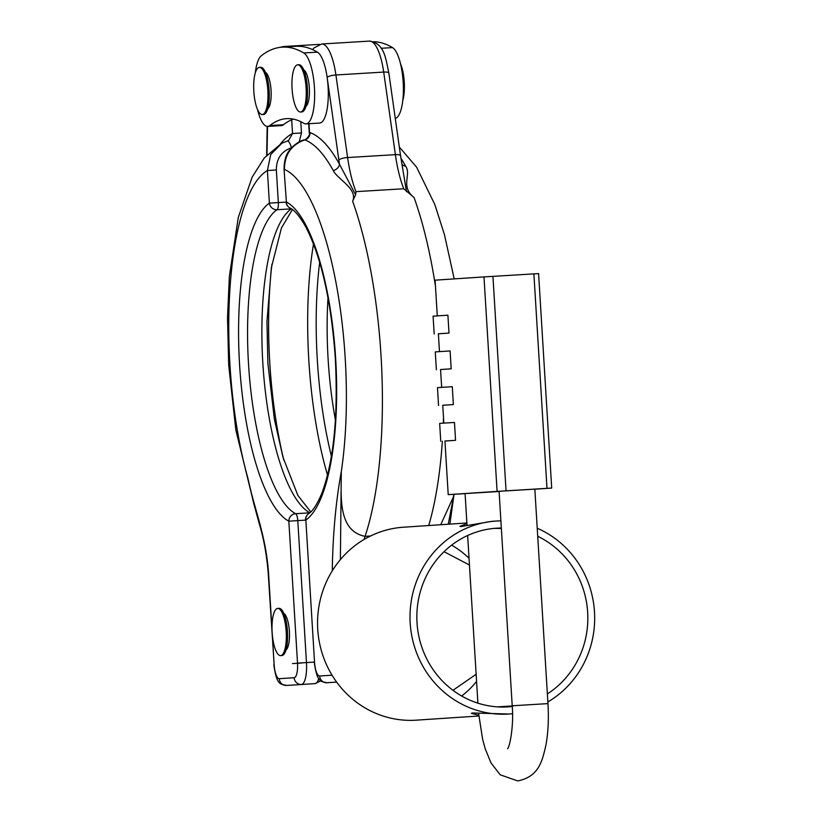 <?xml version="1.0" encoding="UTF-8"?>
<svg xmlns="http://www.w3.org/2000/svg" width="822" height="822" viewBox="0 0 822 822"><rect width="100%" height="100%" fill="white"/><g stroke="black" fill="none" stroke-linecap="round" stroke-linejoin="round"><path stroke-width="1.23" d="M297.656 64.825A23.633 7.028 86.5 0 1 297.667 64.825A23.633 7.028 86.5 0 1 306.113 87.975A23.633 7.028 86.5 0 1 300.544 112.008A23.633 7.028 86.5 0 1 300.523 112.018A23.633 7.028 86.5 0 1 292.077 88.868A23.633 7.028 86.5 0 1 297.656 64.825L298.951 64.753A23.633 7.028 86.5 0 1 298.951 64.753A23.633 7.028 86.5 0 1 307.397 87.892A23.633 7.028 86.5 0 1 301.828 111.936A23.633 7.028 86.5 0 1 301.818 111.936A23.633 7.028 86.5 0 1 301.808 111.936L300.523 112.018M400.561 63.911A23.633 7.028 86.5 0 1 402.78 100.49M262.269 114.556A23.633 7.028 -93.5 0 0 262.28 114.556L263.564 114.484A23.633 7.028 -93.5 0 0 263.574 114.484A23.633 7.028 -93.5 0 0 263.564 114.484A23.633 7.028 -93.5 0 0 269.143 90.441A23.633 7.028 -93.5 0 0 260.697 67.291A23.633 7.028 -93.5 0 0 260.687 67.291L259.413 67.373A23.633 7.028 -93.5 0 0 259.403 67.373A23.633 7.028 -93.5 0 0 253.823 91.417A23.633 7.028 -93.5 0 0 262.269 114.556A23.633 7.028 -93.5 0 0 267.859 90.523A23.633 7.028 -93.5 0 0 259.413 67.373M500.896 520.871A96.698 92.321 86.2 0 0 496.437 521.025A96.698 92.321 86.2 0 0 495.923 521.056A96.698 92.321 86.2 0 0 410.209 623.395A96.698 92.321 86.2 0 0 508.243 714.051A96.698 92.321 86.2 0 0 508.767 714.02L472.465 712.972L471.355 713.352L478.764 715.232M466.927 523.655L459.909 526.337L461.06 526.553L492.193 521.302M466.886 522.987L403.468 527.21A96.698 92.321 86.2 0 0 317.754 629.549A96.698 92.321 86.2 0 0 415.788 720.206A96.698 92.321 86.2 0 0 416.312 720.164L478.846 716.003M293.485 119.149A286.498 85.2 -93.5 0 0 291.697 119.827A286.498 85.2 -93.5 0 0 283.456 124.739A35.808 10.645 86.5 0 1 281.381 125.602A35.808 10.645 86.5 0 1 281.36 125.602A35.808 10.645 86.5 0 1 281.34 125.602M255.303 72.942A35.808 10.645 86.5 0 1 261.273 55.804A358.125 106.5 86.5 0 1 282.275 47.152A358.125 106.5 86.5 0 1 303.78 52.968A35.808 10.645 86.5 0 1 314.59 91.026A35.808 10.645 86.5 0 1 305.979 123.886A35.808 10.645 86.5 0 1 305.969 123.886A35.808 10.645 86.5 0 1 303.811 123.3A286.498 85.2 -93.5 0 0 286.611 118.645A286.498 85.2 -93.5 0 0 269.811 125.561A35.808 10.645 86.5 0 1 267.725 126.424A35.808 10.645 86.5 0 1 267.705 126.424A35.808 10.645 86.5 0 1 257.522 109.521M310.11 132.599A7.162 6.782 -69.4 0 1 304.798 139.884L306.174 139.062C308.969 136.236 309.997 134.233 309.257 133.061L310.11 132.599A229.194 68.154 86.5 0 1 339.486 164.246A78.789 23.427 86.5 0 1 338.839 159.941L327.146 77.371A35.808 10.645 86.5 0 1 319.635 123.053A35.808 10.645 86.5 0 1 319.614 123.053A35.808 10.645 86.5 0 1 319.594 123.053L305.969 123.886M277.723 608.424A23.633 7.028 -93.5 0 0 272.144 632.457A23.633 7.028 -93.5 0 0 280.59 655.607A23.633 7.028 -93.5 0 0 280.61 655.607A23.633 7.028 -93.5 0 0 286.179 631.573A23.633 7.028 -93.5 0 0 277.733 608.424A23.633 7.028 -93.5 0 0 277.723 608.424L279.018 608.342A23.633 7.028 -93.5 0 0 279.007 608.342A23.633 7.028 -93.5 0 1 287.464 631.491A23.633 7.028 -93.5 0 1 281.895 655.535A23.633 7.028 -93.5 0 0 281.884 655.535A23.633 7.028 -93.5 0 0 281.895 655.535L280.59 655.607M508.767 714.02A96.698 92.321 86.2 0 0 512.507 713.691M547.853 701.947A96.698 92.321 86.2 0 0 594.491 611.948A96.698 92.321 86.2 0 0 537.228 528.248M501.338 528.022A89.526 85.478 86.2 0 0 496.878 528.176A89.526 85.478 86.2 0 0 496.396 528.207A89.526 85.478 86.2 0 0 417.031 622.963A89.526 85.478 86.2 0 0 507.811 706.899A89.526 85.478 86.2 0 0 508.284 706.869A89.526 85.478 86.2 0 0 512.25 706.509M461.666 696.008A89.526 85.478 86.2 0 0 476.575 681.417M469.043 558.313A89.526 85.478 86.2 0 0 451.627 545.14M501.358 528.464L494.269 528.371M547.36 693.922A89.526 85.478 86.2 0 0 587.668 612.359A89.526 85.478 86.2 0 0 537.722 536.273M506.136 706.982L512.229 706.129M333.527 568.845L332.304 568.927C332.91 533.704 335.91 501.256 341.294 471.602L340.39 559.587M400.92 158.214A222.176 66.068 86.5 0 1 405.626 166.178C411.75 174.696 399.841 186.234 414.072 197.527L403.766 188.752L355.988 191.649L355.607 194.742L352.638 201.256C358.032 188.762 337.4 179.206 333.27 170.565A222.176 66.068 -93.5 0 0 304.798 139.884C291.378 144.703 284.576 154.536 284.391 169.394A194.105 57.725 -93.5 0 1 341.294 471.602C341.366 494.618 337.154 530.827 365.06 536.345A42.97 12.782 -93.5 0 0 364.167 539.407M440.726 524.724L453.354 497.022L453.97 494.299M448.226 524.231L453.98 494.577M333.27 170.565A7.162 5.785 -28.7 0 0 339.486 164.246L355.607 194.742M369.458 41.1A42.97 12.782 -93.5 0 0 369.438 41.1C384.501 43.494 385.456 57.519 388.847 73.055A7.162 1.778 171.9 0 0 383.699 72.079A42.97 12.782 -93.5 0 0 369.458 41.1L321.669 43.998A42.97 12.782 86.5 0 1 321.669 43.998A42.97 12.782 86.5 0 1 335.91 74.977L347.603 157.547L395.382 154.649L383.699 72.079L335.91 74.977A7.162 1.778 -8.1 0 0 327.146 77.371A35.808 10.645 -93.5 0 0 317.436 52.146L303.78 52.968M284.073 169.414L286.385 201.996A161.872 48.138 86.5 0 1 335.643 358.382A161.872 48.138 86.5 0 1 305.846 520.038A7.162 6.73 55.1 0 1 308.569 513.75C309.925 512.774 314.826 509.979 321.844 493.272C333.845 460.731 338.315 415.418 335.253 357.323C331.102 300.575 321.268 257.091 305.774 226.882C296.68 210.905 291.399 208.726 289.919 207.935A7.162 6.73 -62.6 0 1 286.385 201.996L284.073 169.414C284.114 160.68 286.005 154.217 289.745 150.036C292.601 145.669 300.831 140.141 304.407 139.853M406.5 191.66L400.54 155.625A7.162 1.778 171.9 0 0 395.382 154.649A71.627 21.3 86.5 0 0 403.766 188.752M405.626 166.178A7.162 5.785 -28.7 0 1 401.927 164.236M373.691 41.717A358.125 106.5 86.5 0 1 392.515 47.594A35.808 10.645 86.5 0 1 403.294 84.717A35.808 10.645 86.5 0 1 395.269 118.419M309.832 512.774A154.711 46.011 86.5 0 1 262.835 363.19A154.711 46.011 86.5 0 1 291.337 208.86A7.162 2.127 -93.5 0 0 291.389 208.809M300.79 121.677L301.489 132.969L299.198 141.918M291.687 147.683L291.43 147.755C281.381 151.392 276.346 158.8 276.346 169.969L267.397 170.524L270.715 154.536L281.915 143.192L287.238 141.055A7.162 2.086 -105.6 0 1 287.371 141.004L281.925 143.192M286.005 649.935A18.618 5.538 -93.5 0 0 289.395 631.399A18.618 5.538 -93.5 0 0 283.785 613.407M254.234 505.325L247.782 477.818C254.522 509.907 265.855 534.937 268.547 573.17L272.051 630.525M253.464 502.437L247.782 477.818A194.105 57.725 -93.5 0 1 267.397 170.524L269.39 203.126A161.872 48.138 86.5 0 0 239.582 364.773A161.872 48.138 86.5 0 0 288.841 521.169L297.523 663.128A14.323 4.264 -93.5 0 1 294.142 677.708L279.264 678.695A14.323 4.264 -93.5 0 1 274.147 664.679L272.298 634.44M287.484 140.973L288.563 140.521L292.54 133.524L291.697 119.827M301.489 132.969L292.54 133.524A229.194 68.154 86.5 0 0 280.333 144.076M291.43 147.755A7.162 2.086 -105.6 0 0 287.371 141.004L288.491 140.562M253.453 502.427L259.485 524.518C263.841 538.944 266.749 555.169 268.219 573.191L268.547 573.17M282.275 47.152L295.92 46.32A358.125 106.5 86.5 0 1 317.436 52.146M265.465 72.357A18.618 5.538 86.5 0 1 271.065 90.348A18.618 5.538 86.5 0 1 267.674 108.884M303.719 69.808A18.618 5.538 86.5 0 1 309.329 87.8A18.618 5.538 86.5 0 1 305.938 106.336M469.454 565.033L444.034 551.696M452.963 690.285L476.133 674.276M444.938 441.044L455.563 440.315L444.938 441.024L448.216 494.639L497.094 491.392L483.983 276.911L538.585 273.603L551.706 488.073L534.845 489.203M440.746 441.27L439.657 423.392L441.27 423.279L454.474 422.446L455.563 440.315M442.75 405.297L453.374 404.568L442.75 405.277L443.839 423.114M438.558 405.523L437.468 387.655L439.082 387.532L452.285 386.7L453.374 404.568M440.561 369.551L451.196 368.821L440.561 369.53L441.661 387.368M436.369 369.777L435.28 351.908L436.893 351.785L450.096 350.953L451.196 368.821M438.383 333.804L449.007 333.074L438.383 333.783L439.472 351.621M434.191 334.03L433.091 316.162L434.715 316.038L447.908 315.206L449.007 333.074M534.834 489.131L499.088 491.32L512.209 705.79L547.955 703.611L534.834 489.131M499.098 491.494L465.088 493.58L467.04 525.474M437.283 315.874L435.095 280.168L483.983 276.911M465.088 493.632L448.216 494.639M497.094 491.392L547 488.35L533.889 273.88M547 488.35L551.706 488.073M506.054 490.837L492.933 276.356M335.417 420.032A160.629 47.768 86.5 0 1 328.132 359.409A160.629 47.768 86.5 0 1 328.009 297.78M352.638 201.256A222.752 66.243 86.5 0 1 365.06 536.345L370.465 536.016M336.65 682.096L326.899 682.743A21.485 6.391 86.5 0 1 326.899 682.743A7.162 6.843 -93.8 0 1 319.645 676.013L332.047 675.181M428.724 525.525A222.752 66.243 -93.5 0 0 442.359 441.188M443.325 423.145A222.752 66.243 -93.5 0 0 443.51 417.73M435.475 286.262A222.752 66.243 -93.5 0 0 414.072 197.527M314.528 661.998L305.846 520.038L314.528 661.998A14.323 4.264 -93.5 0 0 319.645 676.013M332.407 570.602L332.304 568.927M309 123.701L309.545 132.506A7.162 6.843 -93.8 0 1 304.52 139.843M338.839 159.941A7.162 1.778 -8.1 0 1 347.603 157.547A71.627 21.3 -93.5 0 0 355.988 191.649M392.515 47.594L381.172 48.282M291.45 208.85A7.162 6.73 55.1 0 1 291.337 208.86L277.024 209.723A154.711 46.011 -93.5 0 0 248.532 364.218A154.711 46.011 -93.5 0 0 295.612 513.688L309.76 512.836M276.346 169.969L278.339 202.572L269.39 203.126A7.162 6.73 -124.9 0 0 277.024 209.723A7.162 2.127 -93.5 0 0 278.339 202.572L286.077 202.099M305.527 520.141L297.79 520.614A7.162 2.127 -93.5 0 0 295.612 513.688A7.162 6.73 117.4 0 0 288.841 521.169L297.79 520.614L306.472 662.573L314.21 662.1M300.256 684.592A7.162 6.843 -93.8 0 1 300.225 684.603A7.162 6.843 -93.8 0 1 300.184 684.603A21.485 6.391 -93.5 0 0 300.184 684.603A21.485 6.391 -93.5 0 0 300.174 684.603L286.529 685.435A21.485 6.391 86.5 0 1 286.518 685.435A7.162 6.843 -93.8 0 1 279.264 678.695M267.53 126.434L267.006 154.865M319.542 44.357L283.415 46.546A42.97 12.782 86.5 0 1 285.46 46.957M320.909 680.811L315.103 683.606A7.162 6.843 -93.8 0 1 315.062 683.616A21.485 6.391 -93.5 0 0 318.782 678.561M297.523 663.128L306.472 662.573A21.485 6.391 86.5 0 1 301.407 684.438A7.162 6.843 -93.8 0 1 294.142 677.708M268.219 573.191L274.147 664.679M301.448 663.025L292.498 663.58M271.948 264.15A189.81 56.441 -93.5 0 0 283.837 460.186M327.536 475.178A189.81 56.441 86.5 0 1 313.511 243.99M319.666 262.3A183.892 54.684 -93.5 0 0 331.42 456.261M283.456 124.739L269.811 125.561M513.339 705.903L497.289 706.858M281.36 125.602L267.705 126.424M321.669 43.998L313.778 48.097L312.596 49.618M491.669 521.343L495.923 521.056M454.206 278.894L444.445 234.65L434.869 204.647L416.631 167.226L399.317 147.015M454.042 494.299L449.881 524.117M314.199 662.018C317.292 683.955 321.31 681.078 326.899 682.743M309.257 133.061L308.682 123.721M308.569 513.75A7.162 7.162 0 0 0 305.517 520.059M286.066 202.017A7.162 7.162 0 0 0 289.919 207.935M400.54 155.625L388.847 73.055M281.473 143.439L264.345 157.886L252.149 177.1L238.288 217.511L229.379 276.346L227.509 317.456L228.701 365.081L235.832 429.947L254.419 505.992M267.191 126.413L266.657 155.245M279.901 47.388L283.415 46.546M273.818 664.7C276.911 686.637 280.929 683.77 286.518 685.435M300.225 684.603L315.103 683.606M292.427 209.538L281.463 227.9L271.394 267.551L266.965 321.474L267.88 363.273L274.384 419.261L283.025 457.412L297.862 495.389L310.767 511.921M507.616 748.77C509.938 746.376 513.914 725.158 512.209 705.79M478.589 713.291L482.596 739.163L485.227 748.842L490.991 762.908L500.208 774.807L517.634 780.9M477.901 703.159L467.646 535.502M517.768 780.89C539.54 776.687 542.428 759.713 545.911 745.225C548.182 732.7 548.86 718.829 547.955 703.611"/></g></svg>
